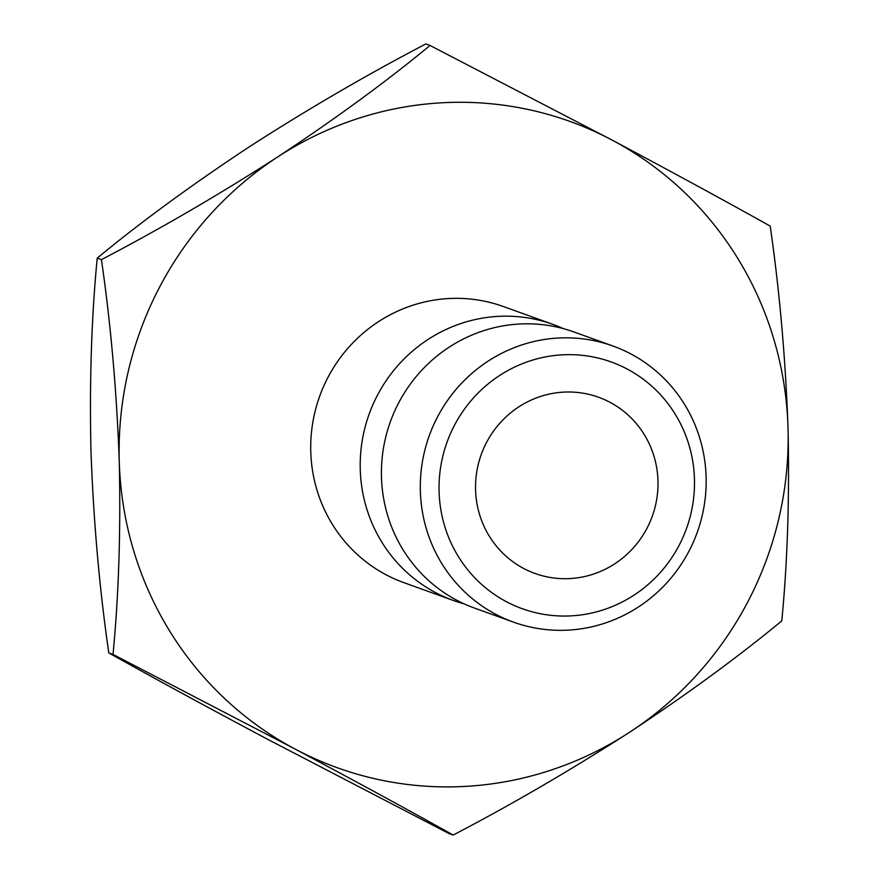 <?xml version="1.0" encoding="UTF-8"?>
<svg xmlns="http://www.w3.org/2000/svg" width="879" height="879" viewBox="0 0 879 879"><rect width="100%" height="100%" fill="white"/><g stroke="black" fill="none" stroke-linecap="round" stroke-linejoin="round"><path stroke-width="1.32" d="M612.971 346.018L574.086 332.009A146.749 142.431 109.8 0 0 394.1 412.372A146.749 142.431 109.8 0 0 456.619 600.159A146.749 142.431 109.8 0 0 474.605 608.125L513.49 622.134A146.749 142.431 -70.2 0 1 495.514 614.168A146.749 142.431 -70.2 0 1 432.984 426.381A146.749 142.431 -70.2 0 1 612.971 346.018A146.749 142.431 -70.2 0 1 630.957 353.984A146.749 142.431 -70.2 0 1 693.487 541.772A146.749 142.431 -70.2 0 1 513.49 622.134M627.287 369.092A131.136 127.279 109.8 0 0 454.289 425.623A131.136 127.279 109.8 0 0 506.249 601.61A131.136 127.279 109.8 0 0 679.247 545.079A131.136 127.279 109.8 0 0 627.287 369.092M609.993 402.307A93.668 90.911 -70.2 0 1 649.911 522.181A93.668 90.911 -70.2 0 1 535.014 573.471A93.668 90.911 -70.2 0 1 523.543 568.394A93.668 90.911 -70.2 0 1 483.626 448.521A93.668 90.911 -70.2 0 1 598.522 397.231A93.668 90.911 -70.2 0 1 609.993 402.307M563.318 328.614A146.749 142.431 109.8 0 0 552.869 324.362A146.749 142.431 109.8 0 0 372.883 404.736A146.749 142.431 109.8 0 0 435.413 592.523A146.749 142.431 109.8 0 0 453.399 600.489A146.749 142.431 109.8 0 0 464.156 603.873M552.869 324.362L503.381 306.529A146.749 142.431 109.8 0 0 323.395 386.903A146.749 142.431 109.8 0 0 385.914 574.69A146.749 142.431 109.8 0 0 403.9 582.656L453.399 600.489M295.135 749.073A343.458 333.361 -70.2 0 1 119.258 461.365A343.458 333.361 -70.2 0 1 277.764 156.891C219.596 194.336 160.824 228.584 101.437 259.646C110.754 323.813 116.698 391.056 119.258 461.365C120.83 530.542 118.753 594.896 113.017 654.426L295.135 749.073C354.83 780.849 407.515 809.504 453.19 835.05C511.864 804.417 570.647 770.169 629.518 732.295A343.458 333.361 -70.2 0 1 295.135 749.073M788.024 427.82A343.458 333.361 -70.2 0 1 629.518 732.295C686.763 694.52 737.525 657.382 781.783 620.882C787.496 562.131 789.584 497.778 788.024 427.82C785.529 358.324 779.585 291.081 770.202 226.09C724.373 200.467 671.688 171.812 612.147 140.113A343.458 333.361 -70.2 0 1 788.024 427.82M612.147 140.113A343.458 333.361 109.8 0 0 277.764 156.891C335.635 118.665 386.397 81.516 430.029 45.466L612.147 140.113M453.19 835.05L448.971 833.534L266.853 738.887C207.169 707.112 154.484 678.456 108.798 652.91C99.481 588.743 93.537 521.5 90.976 451.18C89.405 382.013 91.482 317.66 97.217 258.118C140.849 222.068 191.6 184.931 249.482 146.705C307.65 109.249 366.422 75.001 425.81 43.95L430.029 45.466M108.798 652.91L113.017 654.426M97.217 258.118L101.437 259.646"/></g></svg>
